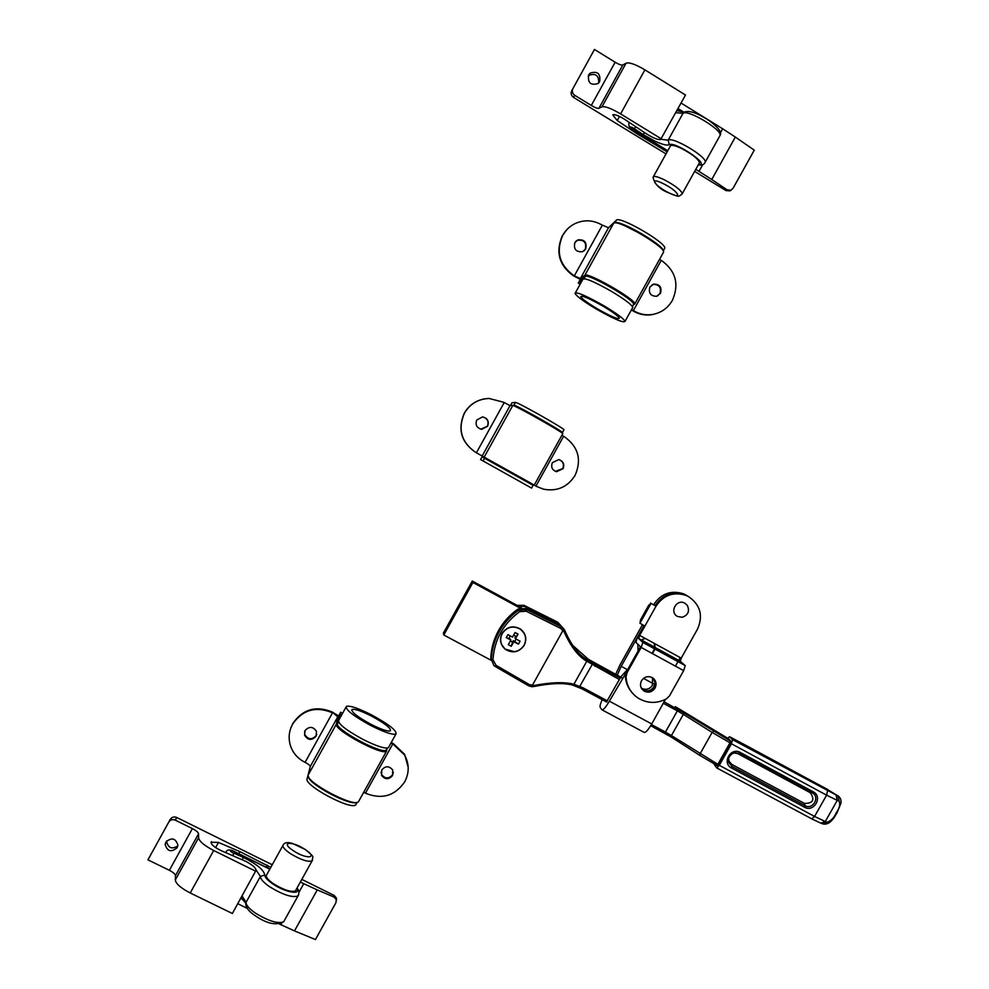 <?xml version="1.0" encoding="UTF-8"?>
<svg xmlns="http://www.w3.org/2000/svg" width="989" height="989" viewBox="0 0 989 989"><rect width="100%" height="100%" fill="white"/><g stroke="black" fill="none" stroke-linecap="round" stroke-linejoin="round"><path stroke-width="1.48" d="M804.576 807.247L731.526 768.02C721.525 763.125 730.735 746.806 740.291 752.456L813.292 791.843C823.083 796.664 813.947 812.76 804.576 807.247L805.021 805.676C812.822 810.263 820.413 796.874 812.266 792.869L739.315 753.519L735.21 752.716C730.043 753.964 727.867 757.178 728.67 762.358L732.021 766.463L805.021 805.676L804.416 803.427C813.02 803.439 815.023 799.903 810.424 792.807L737.67 753.569L733.986 752.938M524.219 645.335C527.125 638.931 525.876 633.504 520.486 629.053C513.118 625.147 506.974 626.593 502.053 633.405C499.247 639.463 500.286 644.729 505.169 649.217C512.661 653.692 519.002 652.394 524.219 645.335M522.365 647.684L524.158 645.224C526.272 641.132 526.272 637.052 524.145 633.009M518.013 609.063C509.891 614.713 503.426 621.846 498.592 630.438C493.845 639.067 491.236 648.265 490.767 658.019L491.31 659.428C491.78 649.625 494.401 640.378 499.173 631.699C504.031 623.045 510.547 615.887 518.706 610.188L518.013 609.063L526.049 608.47L526.791 609.595L561.258 626.816L557.747 622.217L523.997 605.342L524.714 606.442L557.87 623.008L559.539 625.209L526.049 608.47M664.138 701.869L684.821 713.329L731.415 741.651L728.485 738.746L675.4 706.69L720.412 734.11M731.415 741.651L718.842 764.843L717.804 765.882L716.864 765.375L717.853 764.312L718.842 764.843M524.714 606.442L518.483 606.121M491.36 660.429L492.386 661.505M557.277 624.071L557.87 623.008M493.375 664.114L490.767 658.019M619.398 679.542L586.786 661.221C578.404 656.523 570.838 646.732 564.113 631.835L560.701 628.423L526.197 611.202L519.72 611.672C503.277 623.663 494.364 639.673 492.979 659.725L496.07 665.337L529.375 684.611L534.184 685.488C551.034 682.237 564.286 681.829 573.929 684.24L583.077 687.825L582.162 688.913L572.272 684.957C563.038 682.719 550.304 683.214 534.072 686.44M564.942 630.846C571.358 645.322 578.577 654.805 586.601 659.292L592.732 663.162L592.102 664.707L579.195 687.404L572.792 685.056M620.746 677.131L588.368 659.304L572.359 645.075M588.368 659.304L590.087 661.542L586.601 659.292M532.292 685.451L562.988 630.401M713.761 763.681L716.691 767.909L719.3 765.338L731.44 743.777L732.552 739.636L729.585 736.731L727.62 738.289M728.423 738.721L727.447 738.19M827.15 822.205C831.143 820.845 834.172 817.705 836.224 812.773C839.5 808.285 840.465 804.391 839.117 801.078L837.263 800.373L825.283 821.538L827.15 822.205L822.712 823.825L821.426 823.38M501.522 644.519L505.119 649.093L514.465 651.714M728.695 758.031L728.868 760.949L731.625 764.299L804.416 803.427M827.694 789.506L798.976 774.09M732.552 739.636L838.796 796.405M564.113 631.835L564.942 630.895C571.432 645.434 578.664 654.916 586.65 659.329L586.786 661.221L573.929 684.24L572.507 685.043C563.236 682.731 550.391 683.226 533.961 686.49L531.946 686.725M563.891 628.967L564.942 630.895L561.839 627.137L561.258 626.816L560.701 628.423M563.137 630.216L563.915 629.016L557.747 622.217L561.703 626.952M528.485 685.723L531.748 686.737L533.961 686.49L534.184 685.488M528.46 685.723L531.761 686.737L532.218 685.661M520.016 608.05L472.927 582.496L443.789 635L493.128 661.369M521.438 607.728L472.285 581.038L443.381 633.096L443.789 635M472.927 582.496L472.285 581.038M524.009 633.108L520.325 629.053C513.044 625.196 506.986 626.63 502.14 633.343C500.224 637.003 500.063 640.711 501.67 644.469M524.096 645.298C526.976 638.968 525.74 633.615 520.412 629.214C513.13 625.345 507.06 626.779 502.214 633.504C499.445 639.487 500.459 644.692 505.28 649.13C512.685 653.544 518.953 652.27 524.096 645.298M508.297 644.68L510.843 640.093L506.244 637.621L507.901 634.629L512.5 637.114L515.059 632.527L518.051 634.134L515.492 638.721L520.09 641.193L518.434 644.173L513.835 641.7L511.288 646.287L508.297 644.68M513.835 641.7L513.328 640.699L512.537 642.108L510.373 640.946M511.288 646.287L512.537 642.108M518.051 634.134L514.972 637.732L515.492 638.721M506.244 637.621L510.349 639.092L510.843 640.093M513.6 635.148L515.764 636.323M508.927 638.338L510.275 635.915M516.085 639.042L514.737 641.465L513.328 640.699M518.434 644.173L514.737 641.465M645.199 638.424L641.317 639.92M637.893 644.272L638.041 651.059M641.849 688.95L642.801 689.679C647.239 691.867 650.935 690.903 653.865 686.786L654.854 682.459L653.333 678.343M641.317 688.047L641.441 688.134C645.854 690.31 649.526 689.358 652.443 685.266L652.493 677.737M652.48 653.618L654.99 649.068M655.2 647.523L654.434 643.48M689.296 597.022L684.981 594.76C672.495 590.94 662.543 594.574 655.138 605.651L653.729 604.6C661.097 593.585 670.999 589.976 683.424 593.771L686.094 595.044M643.95 625.641L621.203 666.302L617.247 675.227M653.136 683.622L643.48 678.38M627.137 669.516L621.203 666.302M680.209 657.586L678.652 660.355M677.947 661.616L675.413 666.141M606.504 701.98L620.882 676.872L628.139 668.762M665.424 699.408L651.751 723.948C648.154 730.055 645.582 732.849 644.037 732.342L602.128 709.904M625.691 673.484L609.36 701.176C605.763 707.32 603.278 710.201 601.918 709.793L600.236 707.37C599.742 706.331 600.385 703.76 602.165 699.643M615.653 674.374L619.992 664.917L642.442 624.776M652.035 653.383L654.619 648.858M654.842 647.325L654.149 643.32M641.502 680.729C639.648 684.845 640.464 688.257 643.95 690.977C648.413 693.165 652.11 692.201 655.064 688.072C656.943 683.856 656.066 680.395 652.431 677.7C648.018 675.66 644.371 676.661 641.502 680.729M642.034 689.197L643.209 690.137C647.659 692.337 651.355 691.373 654.298 687.244C655.831 684.153 655.596 681.26 653.568 678.541M631.884 692.448C627.891 687.775 625.716 682.323 625.357 676.105L626.334 671.964L640.452 646.744L636.261 642.689C635.803 641.614 636.706 638.956 638.956 634.74L644.037 625.678M626.037 676.896C626.68 685.822 630.623 692.832 637.856 697.913C647.127 703.562 656.684 703.871 666.524 698.815L669.541 695.799L683.659 670.641L685.216 665.597L680.271 661.233L681.236 658.155L697.468 629.202C703.389 615.751 700.435 604.897 688.604 596.627L685.909 595.353C673.385 591.521 663.396 595.168 655.967 606.282L639.673 635.395L638.634 638.449L642.875 642.43L641.181 647.449L627.026 672.743L626.037 676.896L625.357 676.105M638.634 638.449L680.271 661.233L638.634 638.449M651.046 603.401L648.648 605.342L640.551 619.819L639.957 623.218L651.046 603.401L655.2 605.713C662.618 594.624 672.569 590.989 685.068 594.809L687.763 596.095M655.2 605.713L650.577 603.055M644.853 626.136L639.957 623.218M684.907 603.241C676.76 598.296 668.997 612.166 677.502 616.456L682.15 617.272C688.146 615.183 689.889 611.251 687.367 605.478L684.907 603.241M552.369 462.679C550.749 467.105 552.134 470.121 556.547 471.728L563.062 468.699C564.694 464.162 563.236 461.134 558.686 459.601L552.369 462.679M555.398 471.382L562.704 468.576C564.286 464.558 563.149 461.603 559.267 459.724M476.747 420.065C475.103 424.874 476.735 427.965 481.631 429.337L487.639 426.197C489.271 421.252 487.552 418.149 482.471 416.901L476.747 420.065M480.877 429.214L487.441 426.172C489.073 421.302 487.404 418.211 482.422 416.901M504.192 402.572L476.401 452.789L475.783 452.443C461.344 442.392 457.561 429.288 464.447 413.142C470.035 403.833 478.243 398.938 489.085 398.468L503.574 402.226L510.04 405.626L512.772 405.49C513.687 404.538 561.69 431.563 562.803 433.639L562.741 433.862M476.401 452.789L536.545 486.427L543.357 489.147C556.992 491.731 567.55 487.157 575.054 475.449C581.94 459.576 578.33 446.632 564.2 436.631L563.594 436.285L535.951 486.094M561.876 435.296L563.594 436.285M536.829 486.588L531.044 483.361M531.081 483.287L475.622 452.356C461.195 442.318 457.425 429.251 464.311 413.142C469.021 405.082 475.981 400.298 485.166 398.765M559.91 431.365L540.377 419.138L515.677 406.64M533.158 485.352L482.063 456.844L480.567 459.551L531.625 488.121M484.462 458.13L484.82 457.487M510.856 405.589L513.921 405.218C514.836 404.303 561.356 430.487 562.432 432.527L561.517 432.626M563.903 429.955L563.977 429.745C562.926 427.656 516.419 401.46 515.467 402.436L512.042 402.696L510.547 405.403M381.754 769.961L381.593 775.364C385.129 779.715 388.801 779.765 392.584 775.524L392.67 769.961C389.097 765.758 385.45 765.758 381.754 769.961M381.037 772.186L381.618 774.597C385.154 778.936 388.813 778.986 392.596 774.758L393.325 772.335M305.045 730.562L304.575 735.198C307.913 740.402 311.758 740.736 316.084 736.236L316.492 731.403C313.068 726.383 309.26 726.111 305.045 730.562M304.637 731.464L304.773 734.518C308.111 739.698 311.943 740.044 316.257 735.544L316.74 734.444M290.679 728.423L292.806 723.503C302.671 709.274 315.738 705.404 331.995 711.895L337.768 716.84L336.347 724.171C333.652 729.734 381.766 755.695 386.489 751.244L387.107 748.364M331.859 712.537C315.565 706.035 302.473 709.904 292.571 724.171C289.134 730.611 288.293 737.349 290.049 744.371C292.299 752.233 297.108 758.118 304.464 762.037L305.082 762.358C308.407 764.138 310.138 765.511 310.286 766.475L308.197 774.993C304.946 781.594 353.073 807.383 358.364 801.906L359.019 800.83M390.89 743.147L393.35 744.346L393.362 743.641L404.563 754.261L408.185 767.266M363.692 792.3L366.091 793.45C382.125 799.718 395.019 795.824 404.748 781.767C409.397 772.768 409.335 763.829 404.575 754.99L393.35 744.346M393.362 743.641L391.211 742.566M377.922 749.118C365.102 744.964 353.407 738.721 342.837 730.389M338.967 716.16L331.995 711.895M309.977 767.711L307.085 778.825C303.907 785.291 350.551 810.275 355.719 804.898L356.361 803.847M342.614 713.242L340.686 712.241L339.202 714.911L337.496 723.874C334.925 729.276 381.544 754.434 386.118 750.132L386.65 749.266M340.686 712.241L339.412 719.028M308.605 776.934C308.964 784.364 350.304 806.208 356.757 802.413M649.897 287.045C648.302 293.028 650.527 296.107 656.56 296.304L660.491 293.325C662.074 287.255 659.799 284.189 653.667 284.103L649.897 287.045M657.364 296.057L659.935 293.585C661.505 287.527 659.23 284.461 653.123 284.375L652.233 284.684M574.893 242.577C573.41 249.179 575.981 252.22 582.583 251.713L585.698 248.981C587.145 242.268 584.524 239.251 577.836 239.907L574.893 242.577M584.116 250.847L585.29 249.327C586.737 242.639 584.116 239.622 577.44 240.278L575.845 241.279M602.338 225.208L574.325 275.844L573.719 275.486C559.403 265.04 555.731 251.663 562.704 235.357C565.696 230.041 569.899 226.073 575.326 223.452C584.289 219.546 593.091 220.003 601.732 224.849L608.507 227.742L613.65 223.267C616.654 218.569 664.583 246.199 663.607 252.047L663.186 252.912M574.325 275.844L580.407 278.515L584.858 275.288C587.256 271.654 635.21 299.111 634.839 303.883L633.108 305.193M659.576 259.328L661.851 260.75C675.846 271.134 679.356 284.35 672.384 300.384C667.995 307.9 661.616 312.549 653.247 314.341L652.703 314.539C645.928 315.751 639.512 314.626 633.467 311.164L631.39 309.928M631.625 309.508L633.974 310.954C640.031 314.415 646.46 315.54 653.247 314.341M657.512 313.154L652.703 314.539M630.772 300.743C626.297 295.019 597.01 278.132 589.815 277.13M580.753 279.652L573.336 275.77C559.045 265.349 555.385 252.01 562.345 235.728L566.648 229.856M655.484 243.578L642.603 234.764L625.209 225.962M580.147 284.189L578.256 283.077L582.385 280.159M633.368 304.822L633.677 304.167C634.036 299.543 587.565 272.952 585.228 276.438L579.764 280.357L578.256 283.077M664.373 248.968L664.793 248.115C665.77 242.367 619.324 215.59 616.357 220.213L609.249 227.087M614.948 222.921C618.842 219.026 664.2 245.359 663.236 250.922L663.236 250.996M597.393 308.828C587.528 302.931 581.977 298.876 580.753 296.638C581.866 295.217 589.221 298.357 602.808 306.046C612.71 311.968 618.224 316.023 619.374 318.186C618.162 319.558 610.843 316.443 597.393 308.828M575.4 292.793L582.793 279.43C584.314 277.415 593.894 281.395 611.523 291.396C624.331 299.111 631.427 304.427 632.824 307.344L632.441 308.036M603.636 305.626C616.456 313.303 623.602 318.545 625.06 321.338C623.478 323.106 613.996 319.076 596.614 309.223C583.844 301.596 576.649 296.329 575.042 293.424C576.463 291.57 585.995 295.649 603.636 305.626M371.604 716.135C361.442 711.004 354.94 708.779 352.109 709.484C351.095 711.907 357.363 716.852 370.924 724.282C381.136 729.412 387.614 731.613 390.334 730.883C391.273 728.399 385.042 723.478 371.604 716.135M370.826 725.53C384.053 732.169 392.423 735.012 395.934 734.073C397.145 730.834 389.073 724.467 371.703 714.96C358.55 708.322 350.131 705.441 346.434 706.344C345.099 709.484 353.234 715.875 370.826 725.53M345.927 707.271L338.844 720.066C337.41 723.367 345.495 729.833 363.087 739.475C376.339 746.077 384.746 748.846 388.318 747.783L388.862 746.794M177.179 847.647L177.909 845.088C175.585 838.14 171.567 837.139 165.855 842.084L165.138 844.482C167.351 851.554 171.369 852.617 177.179 847.647M255.743 871.247L213.686 850.503L190.222 892.98L232.366 913.49L256.015 870.369C255.978 867.934 252.578 864.93 245.804 861.357L221.635 850.861C214.662 847.536 211.139 844.655 211.09 842.245L218.482 842.43L239.919 851.628L270.788 867.378M294.499 930.909L315.442 939.55L335.901 902.734L336.297 899.57L333.985 897.035L317.259 889.915L294.499 930.909L279.541 924.109M247.151 908.298L237.78 903.711M298.925 892.35L303.734 883.684L300.372 882.015M267.611 867.798L268.476 866.24M240.723 898.383L242.935 899.471M190.222 892.98C180.876 888.122 175.906 883.783 175.3 879.963L198.566 837.807L198.579 833.776L175.486 875.624C175.226 874.066 173.199 872.298 169.379 870.308L147.942 859.849L170.256 819.386C171.851 817.075 174.002 816.432 176.697 817.458L272.235 864.757M175.3 879.963L175.486 875.624M169.379 870.308L192.385 828.597L175.251 820.128C172.543 819.09 170.38 819.745 168.76 822.069M166.77 840.835L166.647 841.664C168.217 848.08 171.938 849.502 177.81 845.941M301.818 879.406L334.195 895.441L336.47 898.16L336.445 900.485M192.385 828.597C196.205 830.587 198.27 832.318 198.579 833.776M198.566 837.807C199.308 841.379 204.352 845.62 213.686 850.503M303.734 883.684L317.259 889.915M241.786 898.383L240.957 897.975M266.189 866.982L267.215 865.128M599.643 81.654C600.743 73.643 597.566 70.812 590.136 73.161L588.69 74.929C587.565 82.853 590.693 85.709 598.073 83.521L599.643 81.654M598.716 82.94C598.901 75.436 595.625 72.926 588.863 75.411L588.22 76.042M661.258 138.806L620.598 113.896C611.35 108.456 605.144 106.107 601.967 106.849L626.074 63.16C629.4 62.159 635.68 64.396 644.915 69.86L685.501 95.031L660.751 139.338C658.365 140.178 653.42 138.237 645.916 133.515L623.861 118.816C617.915 115.354 614.218 114.056 612.76 114.909L617.26 120.547L636.928 133.75L667.155 151.836M731.143 190.135L729.87 190.914L725.951 190.556L727.063 189.814L730.846 190.271L733.084 188.269L754.273 150.155L735.334 137.063L711.771 179.504L695.774 169.342M727.063 189.814L711.771 179.504M720.363 132.897L722.65 128.78L681.062 103.041M683.906 112.214L678.009 108.567M665.436 149.537L664.929 150.476M626.074 63.16L622.823 64.977L598.901 108.333C597.603 108.629 595.069 107.665 591.298 105.452L574.708 95.303L573.533 97.404L666.005 153.913M601.967 106.849L598.901 108.333M573.533 97.404C571.185 95.636 570.591 93.411 571.729 90.741L594.476 49.45L615.133 62.233C618.904 64.47 621.463 65.385 622.823 64.977M572.903 88.602C571.753 91.297 572.359 93.535 574.708 95.303M694.624 171.418L725.951 190.556M722.65 128.78L735.334 137.063M663.978 148.733L663.335 149.895M677.824 108.901L683.176 112.214M653.42 176.635L670.208 146.323C670.74 144.53 674.399 145.198 681.198 148.301C692.003 153.95 698.11 158.735 699.495 162.641L699.099 163.358M295.958 889.976L295.451 890.879C291.112 892.399 283.806 890.051 273.557 883.82C267.525 879.58 265.237 876.563 266.709 874.746L282.854 845.607M799.433 774.313L747.474 746.225M740.291 752.456L737.67 753.569M593.857 662.581L595.625 664.806L620.202 678.095M717.804 765.882L699.989 755.497L700.039 753.902L712.129 732.404L683.337 714.342L671.432 735.556L717.853 764.312L729.981 742.776L712.129 732.404L713.601 731.353M699.878 755.423L671.395 737.151L671.432 735.556L665.449 732.058L677.354 710.868L663.335 703.303M671.296 737.077L664.521 733.121M671.321 737.102L650.725 725.716L664.472 733.096L665.449 732.058L651.43 724.529M606.764 702.116L582.2 688.925L606.764 702.116M730.97 743.308L729.981 742.776L730.426 741.12M496.07 665.337L495.168 666.45L528.447 685.711L493.931 665.56L491.31 659.428L492.979 659.725M592.732 663.162L595.625 664.806L595.057 666.388M583.077 687.825L607.431 700.904M719.3 765.338L814.553 816.444L826.606 795.168L731.44 743.777M716.79 767.971L811.771 818.867L716.827 767.971M747.907 746.435L729.61 736.756M839.117 801.078L838.017 795.935L825.951 788.616M811.771 818.867L814.553 816.444L825.283 821.538L820.833 823.169L811.882 818.941M836.162 795.218L837.263 800.373L826.606 795.168L827.496 790.965M684.821 713.329L683.337 714.342L677.354 710.868L677.836 709.274M519.72 611.672L518.706 610.188L526.791 609.595L526.197 611.202M523.997 605.342L517.062 605.342L523.997 605.342L557.747 622.205M826.347 788.802L825.58 788.456M823.207 824.01C831.366 825.444 836.101 813.712 836.966 812.946L840.91 803.315C841.429 800.188 840.502 797.74 838.153 795.997L814.33 782.583M804.7 777.156L814.479 782.645M804.712 777.156L779.122 763.323M779.072 763.285L762.939 754.78M763.075 754.842L753.309 749.365M813.292 791.843L812.266 792.869M732.021 766.463L731.526 768.02M528.447 685.711L529.375 684.611M495.168 666.45L493.931 665.56M590.705 660.776L620.746 677.119M720.524 734.184L727.496 738.214M651.751 723.948L609.36 701.176M622.143 678.343L620.882 676.872M626.334 671.964L627.026 672.743M681.236 658.155L639.673 635.395M685.204 665.585L642.862 642.43L685.216 665.597M683.659 670.641L641.181 647.449M510.04 405.626L482.15 455.991M512.772 405.49L484.214 457.066M487.045 459.551L487.429 458.871M484.598 458.191L483.052 460.985M515.467 402.436L513.921 405.218M332.477 712.859L305.082 762.358M337.768 716.84L310.286 766.475M336.347 724.171L308.197 774.993M392.744 744.037L365.485 793.129M308.395 776.452L307.085 778.825M338.559 721.958L337.496 723.874M608.507 227.742L580.407 278.515M613.65 223.267L584.858 275.288M661.245 260.391L633.38 310.595M585.228 276.438L583.992 278.663M616.357 220.213L614.861 222.921M280.925 924.789L281.68 923.442M176.697 817.458L175.251 820.128M333.985 897.035L334.195 895.441M215.627 847.61L218.482 842.43M238.955 853.383L239.919 851.628M699.038 171.332L702.759 164.619M644.915 69.86L620.598 113.896M591.298 105.452L615.133 62.233M619.522 116.455L617.26 120.547M637.522 132.674L636.928 133.75M669.182 192.966C683.931 200.334 677.774 190.568 663.038 183.534C648.104 176.153 654.842 186.155 669.182 192.966M669.318 193.102C659.923 189.542 654.508 184.275 653.061 177.278C653.494 175.646 657.104 176.413 663.866 179.565C674.659 185.24 680.803 189.913 682.323 193.597L682.002 194.215M698.469 164.483C711.598 165.905 674.659 140.809 669.281 144.728C667.056 145.779 662.123 144.505 654.483 140.933L643.06 134.516L644.605 132.65M635.989 126.876L634.122 128.57L632.243 127.47C629.77 126.543 629.659 126.988 631.934 128.805L667.773 150.736M719.547 136.358L720.103 135.357C721.76 129.374 687.355 108.938 683.003 113.339L668.131 140.203C672.26 136.198 706.678 156.559 705.244 162.122L704.786 163.012M660.813 139.264L668.131 140.203L669.281 144.728M698.321 164.767C701.881 165.534 704.193 164.656 705.244 162.122L720.103 135.357C723.182 131.08 711.771 121.709 704.267 117.58C695.378 112.387 688.777 110.521 684.487 111.992L683.003 113.339L675.734 112.659M643.06 134.516L634.122 128.57M631.687 128.731C629.189 127.297 628.312 125.294 629.041 122.735L629.313 122.413M305.119 849.502C292.163 840.687 279.504 841.726 293.276 850.664C306.615 859.688 318.804 858.291 305.119 849.502M290.333 853.556C284.276 849.366 281.927 846.436 283.311 844.767C284.671 842.393 287.824 841.985 292.756 843.543L305.378 849.539C315.54 858.081 312.561 855.708 312.079 860.912C307.851 862.21 300.607 859.762 290.333 853.556M269.787 869.183L232.749 850.874C229.98 850.033 229.609 850.453 231.611 852.147L243.207 857.364C256.596 863.966 263.791 869.85 264.78 875.018C264.78 877.243 267.463 880.21 272.828 883.931C284.82 892.239 301.286 895.317 296.749 888.542M298.678 894.674L298.023 895.923C292.435 897.913 283.039 894.897 269.836 886.886C263.531 882.522 260.391 879.023 260.416 876.402L256.064 869.949M232.984 855.757L233.503 853.148M242.082 895.935L246.051 902.327C245.952 905.071 249.055 908.656 255.335 913.057C268.501 921.105 277.958 924.01 283.682 921.773L284.362 920.536M312.549 860.022L295.451 890.879M296.972 888.134C299.074 890.112 299.432 892.708 298.023 895.923L283.682 921.773C276.252 925.791 266.671 923.714 254.964 915.53C249.277 911.771 246.212 908.075 245.754 904.441L246.051 902.327L260.416 876.402L264.78 875.018M226.197 852.827L226.135 851.714C227.037 849.823 229.201 849.477 232.613 850.676L232.749 850.874M243.207 857.364L242.354 859.8M232.551 850.651L269.849 869.084M753.259 749.328L729.585 736.731M734.32 752.901L735.21 752.716C731.328 752.233 726.445 759.911 728.67 762.358L728.868 760.949M716.815 765.35L699.989 755.497M671.395 737.151L699.903 755.448M582.162 688.913L579.22 687.417M588.331 659.28L590.742 660.788M641.441 688.134L642.801 689.679M683.424 593.771L684.981 594.76M643.209 690.137L643.95 690.977M685.909 595.353L685.068 594.809M682.15 617.272C688.072 615.22 689.815 611.289 687.367 605.478M562.803 433.639L534.258 485.055M533.12 485.315L531.575 488.096M563.977 429.745L562.432 432.527M530.71 483.967L531.093 483.275M381.618 774.597L381.593 775.364M304.773 734.518L304.575 735.198M386.489 751.244L358.364 801.906M404.563 754.261L404.575 754.99M357.128 802.363L355.719 804.898M387.255 748.08L386.118 750.132M663.607 252.047L634.839 303.883M633.677 304.167L632.391 306.491M664.793 248.115L663.236 250.922M632.824 307.344L625.06 321.338M352.109 709.484L351.713 710.201M395.934 734.073L388.318 747.783M211.04 842.418L211.448 841.664M336.47 898.16L336.297 899.57M166.647 841.664L165.138 844.482M588.863 75.411L590.136 73.161M730.846 190.271L729.87 190.914M669.417 193.152C679.159 196.947 678.306 197.305 682.323 193.597L699.495 162.641M667.736 150.798L631.786 128.793M676.872 110.607L684.104 112.19M241.069 897.752L245.729 903.18"/></g></svg>
